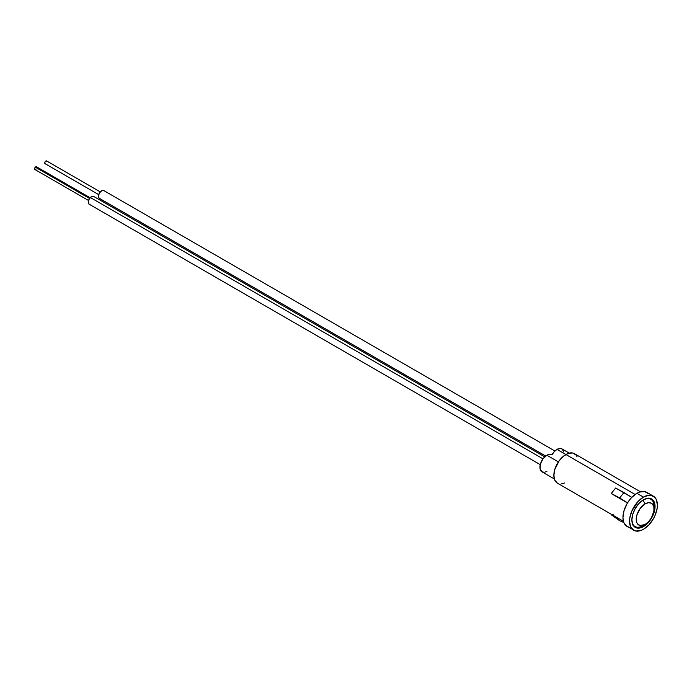 <?xml version="1.0" encoding="UTF-8"?>
<svg xmlns="http://www.w3.org/2000/svg" width="692" height="692" viewBox="0 0 692 692"><rect width="100%" height="100%" fill="white"/><g stroke="black" fill="none" stroke-linecap="round" stroke-linejoin="round"><path stroke-width="1.04" d="M642.911 525.738L645.143 524.449A12.612 7.283 -60 0 1 636.225 519.303A12.612 7.283 -60 0 1 645.143 503.863L642.972 500.108L645.143 503.863L640.187 508.456L636.899 514.969L636.225 519.303L636.899 522.849L637.73 524.155L640.187 525.574L645.143 524.449L648.551 521.699L651.449 517.798L653.888 511.111L653.888 507.098L652.556 504.157L651.449 503.231L648.551 502.677L645.143 503.863A12.612 7.283 -60 0 1 654.052 509.009A12.612 7.283 -60 0 1 645.143 524.449L642.911 525.738A15.76 9.1 -60 0 1 635.031 526.517A15.76 9.1 -60 0 1 632.021 521.88A15.76 9.1 120 0 0 642.911 525.738L645.143 524.449M654.052 509.009L654.052 506.432A15.76 9.1 120 0 0 645.264 498.932A15.76 9.1 -60 0 1 650.791 499.217A15.76 9.1 -60 0 1 653.992 507.824M650.765 498.837L651.302 499.555A16.392 9.463 120 0 0 650.411 498.465M643.465 526.577L642.453 525.989L643.465 526.577L639.036 528.117L635.273 527.391L632.756 524.493L631.874 519.882L632.756 514.251L635.273 508.456L639.036 503.387L643.465 499.806A16.392 9.463 -60 0 1 651.665 498.993A16.392 9.463 -60 0 1 654.174 512.132A16.392 9.463 -60 0 1 643.465 526.577A16.392 9.463 -60 0 1 635.273 527.391A16.392 9.463 -60 0 1 632.756 514.251A16.392 9.463 -60 0 1 643.465 499.806L647.902 498.266L651.665 498.993L654.174 501.882L655.056 506.501L654.174 512.132L651.665 517.919L647.902 522.996L643.465 526.577M558.383 461.884L546.896 455.249A9.852 5.692 120 0 0 540.461 463.925A9.852 5.692 120 0 0 541.966 471.823L540.063 468.804L540.461 463.925L543.021 458.839L546.896 455.249L558.383 461.884M551.818 454.756L551.965 454.843A9.852 5.692 120 0 0 551.818 454.756A9.852 5.692 120 0 0 546.896 455.249L549.656 454.307L551.965 454.843L554.275 451.642L557.034 449.393L565.9 454.506A17.023 9.826 120 0 0 553.859 475.352A17.023 9.826 120 0 0 557.389 483.146L554.776 480.144L553.859 475.352L554.776 469.505L559.205 460.708L563.548 456.132L568.244 453.416L572.587 452.983L575.908 454.903L577.016 456.668M640.446 491.787L574.412 453.667A17.023 9.826 120 0 0 565.9 454.506L635.109 494.469L557.034 449.393L559.698 448.459L561.965 448.9A9.852 5.692 120 0 0 557.034 449.393A9.852 5.692 120 0 0 551.965 454.843M627.497 502.946L611.46 493.69L627.497 502.946M648.473 493.768L644.633 491.545L639.607 492.047L636.891 493.309L643.465 497.107A19.705 11.375 -60 0 1 653.317 496.129A19.705 11.375 -60 0 1 656.336 511.916A19.705 11.375 -60 0 1 643.465 529.276A19.705 11.375 -60 0 1 633.621 530.254A19.705 11.375 -60 0 1 630.594 514.467A19.705 11.375 -60 0 1 643.465 497.107L636.891 493.309A19.705 11.375 120 0 0 624.02 510.67A19.705 11.375 120 0 0 627.038 526.456L629.149 527.235M553.998 473.709L553.998 476.849M653.317 496.129L646.743 492.332A19.705 11.375 120 0 0 636.891 493.309L631.562 497.609L629.149 500.489L627.038 503.707L624.02 510.67L622.964 517.434L623.232 520.419L624.02 522.979L627.038 526.456L635.732 531.032L640.749 530.539L643.465 529.276L648.802 524.977L653.317 518.879L655.056 515.436L657.132 508.438L657.4 505.143L656.336 499.607L655.056 497.565L651.207 495.342L648.802 495.247L643.465 497.107L638.136 501.406L631.883 510.938L629.807 517.945L629.538 521.232L630.594 526.776L633.621 530.254M564.542 482.999L561.29 483.907M569.265 453.113L561.965 448.9L563.868 451.919M546.896 471.33L545.538 471.961M544.232 472.255L541.966 471.823L554.344 478.959M634.183 526.569A16.392 9.463 120 0 0 635.576 526.794L634.685 526.681M619.625 497.963L611.287 493.448L615.629 488.042L631.787 497.375L623.968 492.557L619.625 497.963L623.968 492.557L615.629 488.042L611.287 493.448L627.558 502.842L619.625 497.963M611.287 514.77L619.625 520.704L623.829 522.529L619.625 520.704L611.451 514.355L611.287 514.77M611.46 514.338L613.493 514.874M46.641 160.942L100.271 191.9L46.736 161.011A1.574 0.908 120 0 0 46.641 160.942A1.574 0.908 120 0 0 45.118 161.764A1.574 0.908 120 0 0 44.971 163.606L98.697 194.616L44.971 163.606A1.574 0.908 120 0 0 45.066 163.675A1.574 0.908 120 0 0 45.17 163.719M100.011 198.578L99.077 198.18L98.428 195.845L99.631 192.705L101.975 190.611L104.094 190.784A4.489 2.595 120 0 0 103.826 190.585A4.489 2.595 120 0 0 99.484 192.947A4.489 2.595 120 0 0 99.077 198.18L545.711 456.045L99.077 198.18A4.489 2.595 120 0 0 99.337 198.37A4.489 2.595 120 0 0 99.631 198.5M45.3 163.745L44.746 162.784L45.17 161.686L46.736 161.011M90.124 197.756L36.503 166.798A1.574 0.908 120 0 0 35.335 167.17L89.553 198.474L35.335 167.17A1.574 0.908 120 0 0 34.929 169.523L88.55 200.49M544.76 456.867L93.688 196.441A4.489 2.595 120 0 0 90.358 197.514L543.012 458.857L90.358 197.514A4.489 2.595 120 0 0 89.19 204.226L540.262 464.652M90.098 204.434L89.095 204.166L88.265 202.003L89.294 198.864L91.578 196.589L93.783 196.502M35.24 169.601L34.704 168.199L35.759 166.85L36.538 166.815M36.763 167.118L36.823 167.576M36.096 169.151L35.664 169.479M635.031 526.517L633.024 525.358M650.791 499.217L648.785 498.058M623.423 521.275L557.389 483.146M554.898 451.011L103.826 190.585M545.685 456.063L99.337 198.37M98.688 194.634L45.066 163.675"/></g></svg>
